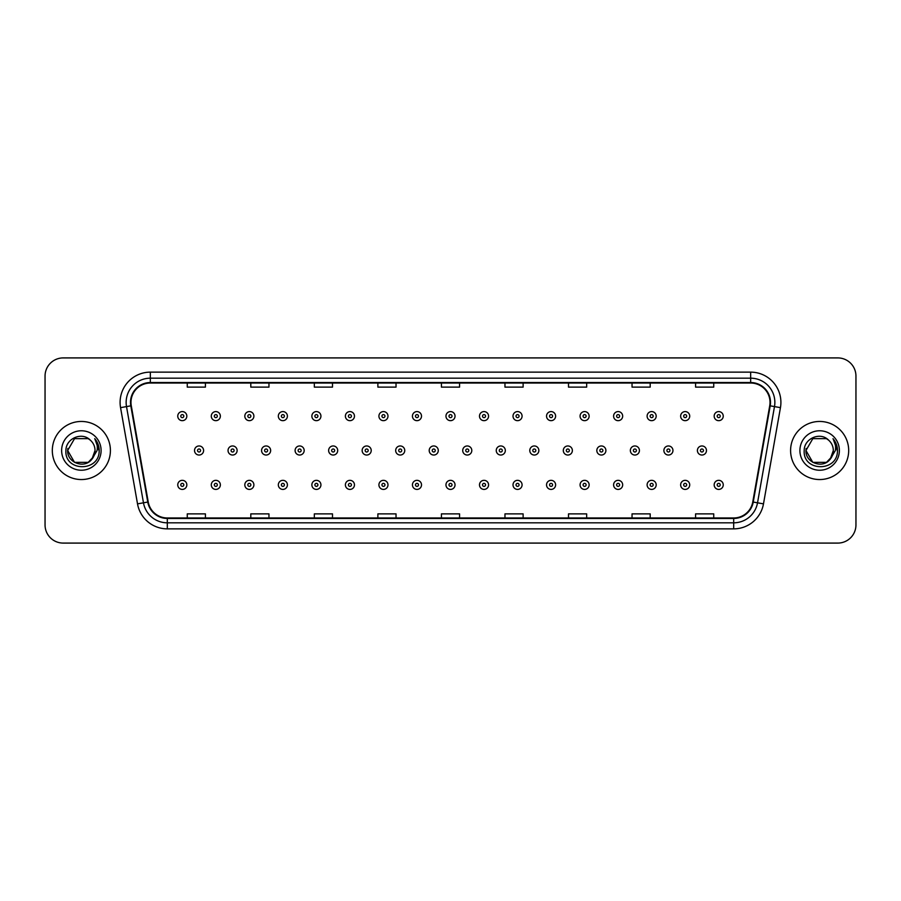 <?xml version="1.0" encoding="UTF-8"?>
<svg xmlns="http://www.w3.org/2000/svg" width="901" height="901" viewBox="0 0 901 901"><rect width="100%" height="100%" fill="white"/><g stroke="black" fill="none" stroke-linecap="round" stroke-linejoin="round"><path stroke-width="1.35" d="M52.314 450.5A29.046 29.046 0 0 0 81.36 479.546A29.046 29.046 0 0 0 110.406 450.5A29.046 29.046 0 0 0 81.36 421.454A29.046 29.046 0 0 0 52.314 450.5A29.046 29.046 0 0 0 81.36 479.546A29.046 29.046 0 0 0 110.406 450.5A29.046 29.046 0 0 0 81.36 421.454A29.046 29.046 0 0 0 52.314 450.5M790.594 450.5A29.046 29.046 0 0 0 819.64 479.546A29.046 29.046 0 0 0 848.686 450.5A29.046 29.046 0 0 0 819.64 421.454A29.046 29.046 0 0 0 790.594 450.5A29.046 29.046 0 0 0 819.64 479.546A29.046 29.046 0 0 0 848.686 450.5A29.046 29.046 0 0 0 819.64 421.454A29.046 29.046 0 0 0 790.594 450.5M130.983 402.387A19.36 19.36 0 0 1 150.343 383.026L750.657 383.026A19.36 19.36 0 0 1 769.724 405.754L752.763 501.97A19.36 19.36 0 0 1 733.684 517.974L167.316 517.974A19.36 19.36 0 0 1 148.237 501.97L131.276 405.754A19.36 19.36 0 0 1 130.983 402.387M130.499 402.387A19.845 19.845 0 0 0 130.803 405.833L147.764 502.06A19.845 19.845 0 0 0 167.316 518.458L733.684 518.458A19.845 19.845 0 0 0 753.236 502.06L770.197 405.833A19.845 19.845 0 0 0 750.657 382.542L150.343 382.542A19.845 19.845 0 0 0 130.499 402.387M120.554 407.646A30.262 30.262 0 0 1 150.343 372.136L750.657 372.136A30.262 30.262 0 0 1 780.446 407.646L763.485 503.862A30.262 30.262 0 0 1 733.684 528.864L167.316 528.864A30.262 30.262 0 0 1 137.515 503.862L120.554 407.646L126.512 406.599A24.203 24.203 0 0 1 150.343 378.183L750.657 378.183A24.203 24.203 0 0 1 774.488 406.599L757.527 502.814A24.203 24.203 0 0 1 733.684 522.817L167.316 522.817A24.203 24.203 0 0 1 143.473 502.814L126.512 406.599A24.203 24.203 0 0 1 126.14 402.387M855.95 376.066A18.155 18.155 0 0 0 837.795 357.911L63.205 357.911A18.155 18.155 0 0 0 45.05 376.066L45.05 524.934A18.155 18.155 0 0 0 63.205 543.089L837.795 543.089A18.155 18.155 0 0 0 855.95 524.934L855.95 376.066L855.95 524.934M441.422 383.026L441.422 387.126L459.578 387.126L459.578 383.026M377.879 383.026L377.879 387.126L396.035 387.126L396.035 383.026M314.336 383.026L314.336 387.126L332.492 387.126L332.492 383.026M250.805 383.026L250.805 387.126L268.96 387.126L268.96 383.026M187.262 383.026L187.262 387.126L205.417 387.126L205.417 383.026M504.965 383.026L504.965 387.126L523.121 387.126L523.121 383.026M568.508 383.026L568.508 387.126L586.664 387.126L586.664 383.026M632.04 383.026L632.04 387.126L650.195 387.126L650.195 383.026M695.583 383.026L695.583 387.126L713.738 387.126L713.738 383.026M459.578 517.974L459.578 513.874L441.422 513.874L441.422 517.974M396.035 517.974L396.035 513.874L377.879 513.874L377.879 517.974M332.492 517.974L332.492 513.874L314.336 513.874L314.336 517.974M268.96 517.974L268.96 513.874L250.805 513.874L250.805 517.974M205.417 517.974L205.417 513.874L187.262 513.874L187.262 517.974M523.121 517.974L523.121 513.874L504.965 513.874L504.965 517.974M586.664 517.974L586.664 513.874L568.508 513.874L568.508 517.974M650.195 517.974L650.195 513.874L632.04 513.874L632.04 517.974M713.738 517.974L713.738 513.874L695.583 513.874L695.583 517.974M45.05 376.066L45.05 524.934M837.795 357.911L63.205 357.911M63.205 543.089L837.795 543.089M186.834 416.127A4.539 4.539 0 0 1 182.295 420.666A4.539 4.539 0 0 1 177.756 416.127A4.539 4.539 0 0 1 182.295 411.588A4.539 4.539 0 0 1 186.834 416.127A4.539 4.539 0 0 0 182.295 411.588A4.539 4.539 0 0 0 177.756 416.127M194.526 450.5A4.539 4.539 0 0 1 199.065 445.961A4.539 4.539 0 0 1 203.603 450.5A4.539 4.539 0 0 1 199.065 455.039A4.539 4.539 0 0 1 194.526 450.5A4.539 4.539 0 0 0 199.065 455.039A4.539 4.539 0 0 0 203.603 450.5M177.756 484.873A4.539 4.539 0 0 1 182.295 480.334A4.539 4.539 0 0 1 186.834 484.873A4.539 4.539 0 0 1 182.295 489.412A4.539 4.539 0 0 1 177.756 484.873A4.539 4.539 0 0 0 182.295 489.412A4.539 4.539 0 0 0 186.834 484.873M220.362 416.127A4.539 4.539 0 0 1 215.823 420.666A4.539 4.539 0 0 1 211.284 416.127A4.539 4.539 0 0 1 215.823 411.588A4.539 4.539 0 0 1 220.362 416.127A4.539 4.539 0 0 0 215.823 411.588A4.539 4.539 0 0 0 211.284 416.127M253.891 416.127A4.539 4.539 0 0 1 249.352 420.666A4.539 4.539 0 0 1 244.813 416.127A4.539 4.539 0 0 1 249.352 411.588A4.539 4.539 0 0 1 253.891 416.127A4.539 4.539 0 0 0 249.352 411.588A4.539 4.539 0 0 0 244.813 416.127M287.408 416.127A4.539 4.539 0 0 1 282.869 420.666A4.539 4.539 0 0 1 278.33 416.127A4.539 4.539 0 0 1 282.869 411.588A4.539 4.539 0 0 1 287.408 416.127A4.539 4.539 0 0 0 282.869 411.588A4.539 4.539 0 0 0 278.33 416.127M320.936 416.127A4.539 4.539 0 0 1 316.397 420.666A4.539 4.539 0 0 1 311.859 416.127A4.539 4.539 0 0 1 316.397 411.588A4.539 4.539 0 0 1 320.936 416.127A4.539 4.539 0 0 0 316.397 411.588A4.539 4.539 0 0 0 311.859 416.127M228.043 450.5A4.539 4.539 0 0 1 232.582 445.961A4.539 4.539 0 0 1 237.121 450.5A4.539 4.539 0 0 1 232.582 455.039A4.539 4.539 0 0 1 228.043 450.5A4.539 4.539 0 0 0 232.582 455.039A4.539 4.539 0 0 0 237.121 450.5M261.572 450.5A4.539 4.539 0 0 1 266.11 445.961A4.539 4.539 0 0 1 270.649 450.5A4.539 4.539 0 0 1 266.11 455.039A4.539 4.539 0 0 1 261.572 450.5A4.539 4.539 0 0 0 266.11 455.039A4.539 4.539 0 0 0 270.649 450.5M295.1 450.5A4.539 4.539 0 0 1 299.639 445.961A4.539 4.539 0 0 1 304.178 450.5A4.539 4.539 0 0 1 299.639 455.039A4.539 4.539 0 0 1 295.1 450.5A4.539 4.539 0 0 0 299.639 455.039A4.539 4.539 0 0 0 304.178 450.5M88.197 462.348A13.684 13.684 0 0 0 95.044 450.5C94.965 446.367 93.389 442.932 90.325 440.161C81.912 431.365 65.762 438.618 65.919 450.5C64.376 471.617 98.614 472.169 99.166 451.525L99.2 450.5C99.144 446.018 97.657 442.076 94.718 438.674C96.948 442.346 97.736 446.288 97.083 450.5L91.936 459.172L95.044 450.5M93.513 456.784L88.197 462.348L74.524 462.348L67.676 450.5L74.524 462.348L88.197 462.348L91.564 459.611L88.197 462.348L74.524 462.348L67.676 450.5L74.524 462.348L88.197 462.348L91.778 459.375L88.197 462.348L74.524 462.348L67.676 450.5L74.524 462.348L88.197 462.348L93.513 456.784L88.197 462.348L74.524 462.348L67.676 450.5L74.524 462.348L88.197 462.348L93.513 456.784L88.197 462.348L74.524 462.348L67.676 450.5L74.524 438.652L88.197 438.652L90.325 440.161L88.197 438.652L74.524 438.652L67.676 450.5L74.524 438.652M67.834 448.473L67.676 450.5L74.524 438.652L88.197 438.652L90.325 440.161L88.197 438.652L74.524 438.652L67.676 450.5C66.978 462.63 84.131 469.016 91.564 459.611L91.936 459.172M61.628 450.5A19.732 19.732 0 0 0 81.36 470.232A19.732 19.732 0 0 0 101.092 450.5A19.732 19.732 0 0 0 81.36 430.768A19.732 19.732 0 0 0 61.628 450.5M94.853 438.832L99.189 451.018M826.476 462.348A13.684 13.684 0 0 0 833.324 450.5C833.245 446.367 831.668 442.932 828.605 440.161C820.192 431.365 804.052 438.618 804.199 450.5C802.656 471.617 836.894 472.169 837.457 451.525L837.48 450.5C837.434 446.018 835.937 442.076 832.997 438.674C835.238 442.346 836.015 446.288 835.362 450.5L830.226 459.172L833.324 450.5M812.803 462.348L826.476 462.348L830.058 459.375L826.476 462.348L812.803 462.348L805.956 450.5L812.803 462.348L826.476 462.348L831.792 456.784L826.476 462.348L812.803 462.348L805.956 450.5L812.803 438.652L826.476 438.652L828.605 440.161L826.476 438.652L812.803 438.652L805.956 450.5L812.803 438.652L826.476 438.652L828.605 440.161M830.058 459.375L826.476 462.348L812.803 462.348L805.956 450.5L812.803 462.348L826.476 462.348L830.058 459.375L826.735 462.202M830.226 459.172L829.844 459.611C822.422 469.016 805.257 462.63 805.956 450.5L812.803 462.348L826.476 462.348L831.792 456.784L826.476 462.348L812.803 462.348L805.956 450.5L806.113 448.473M799.908 450.5A19.732 19.732 0 0 0 819.64 470.232A19.732 19.732 0 0 0 839.372 450.5A19.732 19.732 0 0 0 819.64 430.768A19.732 19.732 0 0 0 799.908 450.5M833.132 438.832L837.468 451.018M354.465 416.127A4.539 4.539 0 0 1 349.926 420.666A4.539 4.539 0 0 1 345.387 416.127A4.539 4.539 0 0 1 349.926 411.588A4.539 4.539 0 0 1 354.465 416.127A4.539 4.539 0 0 0 349.926 411.588A4.539 4.539 0 0 0 345.387 416.127M387.993 416.127A4.539 4.539 0 0 1 383.454 420.666A4.539 4.539 0 0 1 378.916 416.127A4.539 4.539 0 0 1 383.454 411.588A4.539 4.539 0 0 1 387.993 416.127A4.539 4.539 0 0 0 383.454 411.588A4.539 4.539 0 0 0 378.916 416.127M421.51 416.127A4.539 4.539 0 0 1 416.972 420.666A4.539 4.539 0 0 1 412.433 416.127A4.539 4.539 0 0 1 416.972 411.588A4.539 4.539 0 0 1 421.51 416.127A4.539 4.539 0 0 0 416.972 411.588A4.539 4.539 0 0 0 412.433 416.127M328.628 450.5A4.539 4.539 0 0 1 333.156 445.961A4.539 4.539 0 0 1 337.695 450.5A4.539 4.539 0 0 1 333.156 455.039A4.539 4.539 0 0 1 328.628 450.5A4.539 4.539 0 0 0 333.156 455.039A4.539 4.539 0 0 0 337.695 450.5M362.146 450.5A4.539 4.539 0 0 1 366.684 445.961A4.539 4.539 0 0 1 371.223 450.5A4.539 4.539 0 0 1 366.684 455.039A4.539 4.539 0 0 1 362.146 450.5A4.539 4.539 0 0 0 366.684 455.039A4.539 4.539 0 0 0 371.223 450.5M395.674 450.5A4.539 4.539 0 0 1 400.213 445.961A4.539 4.539 0 0 1 404.752 450.5A4.539 4.539 0 0 1 400.213 455.039A4.539 4.539 0 0 1 395.674 450.5A4.539 4.539 0 0 0 400.213 455.039A4.539 4.539 0 0 0 404.752 450.5M455.039 416.127A4.539 4.539 0 0 1 450.5 420.666A4.539 4.539 0 0 1 445.961 416.127A4.539 4.539 0 0 1 450.5 411.588A4.539 4.539 0 0 1 455.039 416.127A4.539 4.539 0 0 0 450.5 411.588A4.539 4.539 0 0 0 445.961 416.127M488.567 416.127A4.539 4.539 0 0 1 484.028 420.666A4.539 4.539 0 0 1 479.49 416.127A4.539 4.539 0 0 1 484.028 411.588A4.539 4.539 0 0 1 488.567 416.127A4.539 4.539 0 0 0 484.028 411.588A4.539 4.539 0 0 0 479.49 416.127M522.084 416.127A4.539 4.539 0 0 1 517.546 420.666A4.539 4.539 0 0 1 513.007 416.127A4.539 4.539 0 0 1 517.546 411.588A4.539 4.539 0 0 1 522.084 416.127A4.539 4.539 0 0 0 517.546 411.588A4.539 4.539 0 0 0 513.007 416.127M555.613 416.127A4.539 4.539 0 0 1 551.074 420.666A4.539 4.539 0 0 1 546.535 416.127A4.539 4.539 0 0 1 551.074 411.588A4.539 4.539 0 0 1 555.613 416.127A4.539 4.539 0 0 0 551.074 411.588A4.539 4.539 0 0 0 546.535 416.127M589.141 416.127A4.539 4.539 0 0 1 584.603 420.666A4.539 4.539 0 0 1 580.064 416.127A4.539 4.539 0 0 1 584.603 411.588A4.539 4.539 0 0 1 589.141 416.127A4.539 4.539 0 0 0 584.603 411.588A4.539 4.539 0 0 0 580.064 416.127M429.203 450.5A4.539 4.539 0 0 1 433.741 445.961A4.539 4.539 0 0 1 438.28 450.5A4.539 4.539 0 0 1 433.741 455.039A4.539 4.539 0 0 1 429.203 450.5A4.539 4.539 0 0 0 433.741 455.039A4.539 4.539 0 0 0 438.28 450.5M462.72 450.5A4.539 4.539 0 0 1 467.259 445.961A4.539 4.539 0 0 1 471.797 450.5A4.539 4.539 0 0 1 467.259 455.039A4.539 4.539 0 0 1 462.72 450.5A4.539 4.539 0 0 0 467.259 455.039A4.539 4.539 0 0 0 471.797 450.5M496.248 450.5A4.539 4.539 0 0 1 500.787 445.961A4.539 4.539 0 0 1 505.326 450.5A4.539 4.539 0 0 1 500.787 455.039A4.539 4.539 0 0 1 496.248 450.5A4.539 4.539 0 0 0 500.787 455.039A4.539 4.539 0 0 0 505.326 450.5M529.777 450.5A4.539 4.539 0 0 1 534.316 445.961A4.539 4.539 0 0 1 538.854 450.5A4.539 4.539 0 0 1 534.316 455.039A4.539 4.539 0 0 1 529.777 450.5A4.539 4.539 0 0 0 534.316 455.039A4.539 4.539 0 0 0 538.854 450.5M563.305 450.5A4.539 4.539 0 0 1 567.844 445.961A4.539 4.539 0 0 1 572.372 450.5A4.539 4.539 0 0 1 567.844 455.039A4.539 4.539 0 0 1 563.305 450.5A4.539 4.539 0 0 0 567.844 455.039A4.539 4.539 0 0 0 572.372 450.5M622.67 416.127A4.539 4.539 0 0 1 618.131 420.666A4.539 4.539 0 0 1 613.592 416.127A4.539 4.539 0 0 1 618.131 411.588A4.539 4.539 0 0 1 622.67 416.127A4.539 4.539 0 0 0 618.131 411.588A4.539 4.539 0 0 0 613.592 416.127M656.187 416.127A4.539 4.539 0 0 1 651.648 420.666A4.539 4.539 0 0 1 647.109 416.127A4.539 4.539 0 0 1 651.648 411.588A4.539 4.539 0 0 1 656.187 416.127A4.539 4.539 0 0 0 651.648 411.588A4.539 4.539 0 0 0 647.109 416.127M689.715 416.127A4.539 4.539 0 0 1 685.177 420.666A4.539 4.539 0 0 1 680.638 416.127A4.539 4.539 0 0 1 685.177 411.588A4.539 4.539 0 0 1 689.715 416.127A4.539 4.539 0 0 0 685.177 411.588A4.539 4.539 0 0 0 680.638 416.127M723.244 416.127A4.539 4.539 0 0 1 718.705 420.666A4.539 4.539 0 0 1 714.166 416.127A4.539 4.539 0 0 1 718.705 411.588A4.539 4.539 0 0 1 723.244 416.127A4.539 4.539 0 0 0 718.705 411.588A4.539 4.539 0 0 0 714.166 416.127M596.822 450.5A4.539 4.539 0 0 1 601.361 445.961A4.539 4.539 0 0 1 605.9 450.5A4.539 4.539 0 0 1 601.361 455.039A4.539 4.539 0 0 1 596.822 450.5A4.539 4.539 0 0 0 601.361 455.039A4.539 4.539 0 0 0 605.9 450.5M630.351 450.5A4.539 4.539 0 0 1 634.89 445.961A4.539 4.539 0 0 1 639.428 450.5A4.539 4.539 0 0 1 634.89 455.039A4.539 4.539 0 0 1 630.351 450.5A4.539 4.539 0 0 0 634.89 455.039A4.539 4.539 0 0 0 639.428 450.5M663.879 450.5A4.539 4.539 0 0 1 668.418 445.961A4.539 4.539 0 0 1 672.957 450.5A4.539 4.539 0 0 1 668.418 455.039A4.539 4.539 0 0 1 663.879 450.5A4.539 4.539 0 0 0 668.418 455.039A4.539 4.539 0 0 0 672.957 450.5M697.397 450.5A4.539 4.539 0 0 1 701.935 445.961A4.539 4.539 0 0 1 706.474 450.5A4.539 4.539 0 0 1 701.935 455.039A4.539 4.539 0 0 1 697.397 450.5A4.539 4.539 0 0 0 701.935 455.039A4.539 4.539 0 0 0 706.474 450.5M211.284 484.873A4.539 4.539 0 0 1 215.823 480.334A4.539 4.539 0 0 1 220.362 484.873A4.539 4.539 0 0 1 215.823 489.412A4.539 4.539 0 0 1 211.284 484.873A4.539 4.539 0 0 0 215.823 489.412A4.539 4.539 0 0 0 220.362 484.873M244.813 484.873A4.539 4.539 0 0 1 249.352 480.334A4.539 4.539 0 0 1 253.891 484.873A4.539 4.539 0 0 1 249.352 489.412A4.539 4.539 0 0 1 244.813 484.873A4.539 4.539 0 0 0 249.352 489.412A4.539 4.539 0 0 0 253.891 484.873M278.33 484.873A4.539 4.539 0 0 1 282.869 480.334A4.539 4.539 0 0 1 287.408 484.873A4.539 4.539 0 0 1 282.869 489.412A4.539 4.539 0 0 1 278.33 484.873A4.539 4.539 0 0 0 282.869 489.412A4.539 4.539 0 0 0 287.408 484.873M311.859 484.873A4.539 4.539 0 0 1 316.397 480.334A4.539 4.539 0 0 1 320.936 484.873A4.539 4.539 0 0 1 316.397 489.412A4.539 4.539 0 0 1 311.859 484.873A4.539 4.539 0 0 0 316.397 489.412A4.539 4.539 0 0 0 320.936 484.873M345.387 484.873A4.539 4.539 0 0 1 349.926 480.334A4.539 4.539 0 0 1 354.465 484.873A4.539 4.539 0 0 1 349.926 489.412A4.539 4.539 0 0 1 345.387 484.873A4.539 4.539 0 0 0 349.926 489.412A4.539 4.539 0 0 0 354.465 484.873M378.916 484.873A4.539 4.539 0 0 1 383.454 480.334A4.539 4.539 0 0 1 387.993 484.873A4.539 4.539 0 0 1 383.454 489.412A4.539 4.539 0 0 1 378.916 484.873A4.539 4.539 0 0 0 383.454 489.412A4.539 4.539 0 0 0 387.993 484.873M412.433 484.873A4.539 4.539 0 0 1 416.972 480.334A4.539 4.539 0 0 1 421.51 484.873A4.539 4.539 0 0 1 416.972 489.412A4.539 4.539 0 0 1 412.433 484.873A4.539 4.539 0 0 0 416.972 489.412A4.539 4.539 0 0 0 421.51 484.873M445.961 484.873A4.539 4.539 0 0 1 450.5 480.334A4.539 4.539 0 0 1 455.039 484.873A4.539 4.539 0 0 1 450.5 489.412A4.539 4.539 0 0 1 445.961 484.873A4.539 4.539 0 0 0 450.5 489.412A4.539 4.539 0 0 0 455.039 484.873M479.49 484.873A4.539 4.539 0 0 1 484.028 480.334A4.539 4.539 0 0 1 488.567 484.873A4.539 4.539 0 0 1 484.028 489.412A4.539 4.539 0 0 1 479.49 484.873A4.539 4.539 0 0 0 484.028 489.412A4.539 4.539 0 0 0 488.567 484.873M513.007 484.873A4.539 4.539 0 0 1 517.546 480.334A4.539 4.539 0 0 1 522.084 484.873A4.539 4.539 0 0 1 517.546 489.412A4.539 4.539 0 0 1 513.007 484.873A4.539 4.539 0 0 0 517.546 489.412A4.539 4.539 0 0 0 522.084 484.873M546.535 484.873A4.539 4.539 0 0 1 551.074 480.334A4.539 4.539 0 0 1 555.613 484.873A4.539 4.539 0 0 1 551.074 489.412A4.539 4.539 0 0 1 546.535 484.873A4.539 4.539 0 0 0 551.074 489.412A4.539 4.539 0 0 0 555.613 484.873M580.064 484.873A4.539 4.539 0 0 1 584.603 480.334A4.539 4.539 0 0 1 589.141 484.873A4.539 4.539 0 0 1 584.603 489.412A4.539 4.539 0 0 1 580.064 484.873A4.539 4.539 0 0 0 584.603 489.412A4.539 4.539 0 0 0 589.141 484.873M613.592 484.873A4.539 4.539 0 0 1 618.131 480.334A4.539 4.539 0 0 1 622.67 484.873A4.539 4.539 0 0 1 618.131 489.412A4.539 4.539 0 0 1 613.592 484.873A4.539 4.539 0 0 0 618.131 489.412A4.539 4.539 0 0 0 622.67 484.873M647.109 484.873A4.539 4.539 0 0 1 651.648 480.334A4.539 4.539 0 0 1 656.187 484.873A4.539 4.539 0 0 1 651.648 489.412A4.539 4.539 0 0 1 647.109 484.873A4.539 4.539 0 0 0 651.648 489.412A4.539 4.539 0 0 0 656.187 484.873M680.638 484.873A4.539 4.539 0 0 1 685.177 480.334A4.539 4.539 0 0 1 689.715 484.873A4.539 4.539 0 0 1 685.177 489.412A4.539 4.539 0 0 1 680.638 484.873A4.539 4.539 0 0 0 685.177 489.412A4.539 4.539 0 0 0 689.715 484.873M714.166 484.873A4.539 4.539 0 0 1 718.705 480.334A4.539 4.539 0 0 1 723.244 484.873A4.539 4.539 0 0 1 718.705 489.412A4.539 4.539 0 0 1 714.166 484.873A4.539 4.539 0 0 0 718.705 489.412A4.539 4.539 0 0 0 723.244 484.873M750.657 372.136L750.657 382.542M126.512 406.599L130.803 405.833M167.316 528.864L167.316 518.458M733.684 518.458L733.684 528.864M753.236 502.06L763.485 503.862M137.515 503.862L147.764 502.06M770.197 405.833L780.446 407.646M150.343 372.136L150.343 382.542M180.786 416.127A1.509 1.509 0 0 0 182.295 417.636A1.509 1.509 0 0 0 183.815 416.127A1.509 1.509 0 0 0 182.295 414.618A1.509 1.509 0 0 0 180.786 416.127M200.574 450.5A1.509 1.509 0 0 0 199.065 448.991A1.509 1.509 0 0 0 197.544 450.5A1.509 1.509 0 0 0 199.065 452.009A1.509 1.509 0 0 0 200.574 450.5M183.815 484.873A1.509 1.509 0 0 0 182.295 483.364A1.509 1.509 0 0 0 180.786 484.873A1.509 1.509 0 0 0 182.295 486.382A1.509 1.509 0 0 0 183.815 484.873M214.314 416.127A1.509 1.509 0 0 0 215.823 417.636A1.509 1.509 0 0 0 217.332 416.127A1.509 1.509 0 0 0 215.823 414.618A1.509 1.509 0 0 0 214.314 416.127M247.831 416.127A1.509 1.509 0 0 0 249.352 417.636A1.509 1.509 0 0 0 250.861 416.127A1.509 1.509 0 0 0 249.352 414.618A1.509 1.509 0 0 0 247.831 416.127M281.36 416.127A1.509 1.509 0 0 0 282.869 417.636A1.509 1.509 0 0 0 284.389 416.127A1.509 1.509 0 0 0 282.869 414.618A1.509 1.509 0 0 0 281.36 416.127M314.888 416.127A1.509 1.509 0 0 0 316.397 417.636A1.509 1.509 0 0 0 317.907 416.127A1.509 1.509 0 0 0 316.397 414.618A1.509 1.509 0 0 0 314.888 416.127M234.102 450.5A1.509 1.509 0 0 0 232.582 448.991A1.509 1.509 0 0 0 231.073 450.5A1.509 1.509 0 0 0 232.582 452.009A1.509 1.509 0 0 0 234.102 450.5M267.62 450.5A1.509 1.509 0 0 0 266.11 448.991A1.509 1.509 0 0 0 264.601 450.5A1.509 1.509 0 0 0 266.11 452.009A1.509 1.509 0 0 0 267.62 450.5M301.148 450.5A1.509 1.509 0 0 0 299.639 448.991A1.509 1.509 0 0 0 298.118 450.5A1.509 1.509 0 0 0 299.639 452.009A1.509 1.509 0 0 0 301.148 450.5M348.417 416.127A1.509 1.509 0 0 0 349.926 417.636A1.509 1.509 0 0 0 351.435 416.127A1.509 1.509 0 0 0 349.926 414.618A1.509 1.509 0 0 0 348.417 416.127M381.934 416.127A1.509 1.509 0 0 0 383.454 417.636A1.509 1.509 0 0 0 384.964 416.127A1.509 1.509 0 0 0 383.454 414.618A1.509 1.509 0 0 0 381.934 416.127M415.462 416.127A1.509 1.509 0 0 0 416.972 417.636A1.509 1.509 0 0 0 418.492 416.127A1.509 1.509 0 0 0 416.972 414.618A1.509 1.509 0 0 0 415.462 416.127M334.676 450.5A1.509 1.509 0 0 0 333.156 448.991A1.509 1.509 0 0 0 331.647 450.5A1.509 1.509 0 0 0 333.156 452.009A1.509 1.509 0 0 0 334.676 450.5M368.205 450.5A1.509 1.509 0 0 0 366.684 448.991A1.509 1.509 0 0 0 365.175 450.5A1.509 1.509 0 0 0 366.684 452.009A1.509 1.509 0 0 0 368.205 450.5M401.722 450.5A1.509 1.509 0 0 0 400.213 448.991A1.509 1.509 0 0 0 398.704 450.5A1.509 1.509 0 0 0 400.213 452.009A1.509 1.509 0 0 0 401.722 450.5M448.991 416.127A1.509 1.509 0 0 0 450.5 417.636A1.509 1.509 0 0 0 452.009 416.127A1.509 1.509 0 0 0 450.5 414.618A1.509 1.509 0 0 0 448.991 416.127M482.508 416.127A1.509 1.509 0 0 0 484.028 417.636A1.509 1.509 0 0 0 485.538 416.127A1.509 1.509 0 0 0 484.028 414.618A1.509 1.509 0 0 0 482.508 416.127M516.036 416.127A1.509 1.509 0 0 0 517.546 417.636A1.509 1.509 0 0 0 519.066 416.127A1.509 1.509 0 0 0 517.546 414.618A1.509 1.509 0 0 0 516.036 416.127M549.565 416.127A1.509 1.509 0 0 0 551.074 417.636A1.509 1.509 0 0 0 552.583 416.127A1.509 1.509 0 0 0 551.074 414.618A1.509 1.509 0 0 0 549.565 416.127M583.093 416.127A1.509 1.509 0 0 0 584.603 417.636A1.509 1.509 0 0 0 586.112 416.127A1.509 1.509 0 0 0 584.603 414.618A1.509 1.509 0 0 0 583.093 416.127M435.251 450.5A1.509 1.509 0 0 0 433.741 448.991A1.509 1.509 0 0 0 432.221 450.5A1.509 1.509 0 0 0 433.741 452.009A1.509 1.509 0 0 0 435.251 450.5M468.779 450.5A1.509 1.509 0 0 0 467.259 448.991A1.509 1.509 0 0 0 465.749 450.5A1.509 1.509 0 0 0 467.259 452.009A1.509 1.509 0 0 0 468.779 450.5M502.296 450.5A1.509 1.509 0 0 0 500.787 448.991A1.509 1.509 0 0 0 499.278 450.5A1.509 1.509 0 0 0 500.787 452.009A1.509 1.509 0 0 0 502.296 450.5M535.825 450.5A1.509 1.509 0 0 0 534.316 448.991A1.509 1.509 0 0 0 532.795 450.5A1.509 1.509 0 0 0 534.316 452.009A1.509 1.509 0 0 0 535.825 450.5M569.353 450.5A1.509 1.509 0 0 0 567.844 448.991A1.509 1.509 0 0 0 566.324 450.5A1.509 1.509 0 0 0 567.844 452.009A1.509 1.509 0 0 0 569.353 450.5M616.611 416.127A1.509 1.509 0 0 0 618.131 417.636A1.509 1.509 0 0 0 619.64 416.127A1.509 1.509 0 0 0 618.131 414.618A1.509 1.509 0 0 0 616.611 416.127M650.139 416.127A1.509 1.509 0 0 0 651.648 417.636A1.509 1.509 0 0 0 653.169 416.127A1.509 1.509 0 0 0 651.648 414.618A1.509 1.509 0 0 0 650.139 416.127M683.668 416.127A1.509 1.509 0 0 0 685.177 417.636A1.509 1.509 0 0 0 686.686 416.127A1.509 1.509 0 0 0 685.177 414.618A1.509 1.509 0 0 0 683.668 416.127M717.185 416.127A1.509 1.509 0 0 0 718.705 417.636A1.509 1.509 0 0 0 720.214 416.127A1.509 1.509 0 0 0 718.705 414.618A1.509 1.509 0 0 0 717.185 416.127M602.882 450.5A1.509 1.509 0 0 0 601.361 448.991A1.509 1.509 0 0 0 599.852 450.5A1.509 1.509 0 0 0 601.361 452.009A1.509 1.509 0 0 0 602.882 450.5M636.399 450.5A1.509 1.509 0 0 0 634.89 448.991A1.509 1.509 0 0 0 633.38 450.5A1.509 1.509 0 0 0 634.89 452.009A1.509 1.509 0 0 0 636.399 450.5M669.927 450.5A1.509 1.509 0 0 0 668.418 448.991A1.509 1.509 0 0 0 666.898 450.5A1.509 1.509 0 0 0 668.418 452.009A1.509 1.509 0 0 0 669.927 450.5M703.456 450.5A1.509 1.509 0 0 0 701.935 448.991A1.509 1.509 0 0 0 700.426 450.5A1.509 1.509 0 0 0 701.935 452.009A1.509 1.509 0 0 0 703.456 450.5M217.332 484.873A1.509 1.509 0 0 0 215.823 483.364A1.509 1.509 0 0 0 214.314 484.873A1.509 1.509 0 0 0 215.823 486.382A1.509 1.509 0 0 0 217.332 484.873M250.861 484.873A1.509 1.509 0 0 0 249.352 483.364A1.509 1.509 0 0 0 247.831 484.873A1.509 1.509 0 0 0 249.352 486.382A1.509 1.509 0 0 0 250.861 484.873M284.389 484.873A1.509 1.509 0 0 0 282.869 483.364A1.509 1.509 0 0 0 281.36 484.873A1.509 1.509 0 0 0 282.869 486.382A1.509 1.509 0 0 0 284.389 484.873M317.907 484.873A1.509 1.509 0 0 0 316.397 483.364A1.509 1.509 0 0 0 314.888 484.873A1.509 1.509 0 0 0 316.397 486.382A1.509 1.509 0 0 0 317.907 484.873M351.435 484.873A1.509 1.509 0 0 0 349.926 483.364A1.509 1.509 0 0 0 348.417 484.873A1.509 1.509 0 0 0 349.926 486.382A1.509 1.509 0 0 0 351.435 484.873M384.964 484.873A1.509 1.509 0 0 0 383.454 483.364A1.509 1.509 0 0 0 381.934 484.873A1.509 1.509 0 0 0 383.454 486.382A1.509 1.509 0 0 0 384.964 484.873M418.492 484.873A1.509 1.509 0 0 0 416.972 483.364A1.509 1.509 0 0 0 415.462 484.873A1.509 1.509 0 0 0 416.972 486.382A1.509 1.509 0 0 0 418.492 484.873M452.009 484.873A1.509 1.509 0 0 0 450.5 483.364A1.509 1.509 0 0 0 448.991 484.873A1.509 1.509 0 0 0 450.5 486.382A1.509 1.509 0 0 0 452.009 484.873M485.538 484.873A1.509 1.509 0 0 0 484.028 483.364A1.509 1.509 0 0 0 482.508 484.873A1.509 1.509 0 0 0 484.028 486.382A1.509 1.509 0 0 0 485.538 484.873M519.066 484.873A1.509 1.509 0 0 0 517.546 483.364A1.509 1.509 0 0 0 516.036 484.873A1.509 1.509 0 0 0 517.546 486.382A1.509 1.509 0 0 0 519.066 484.873M552.583 484.873A1.509 1.509 0 0 0 551.074 483.364A1.509 1.509 0 0 0 549.565 484.873A1.509 1.509 0 0 0 551.074 486.382A1.509 1.509 0 0 0 552.583 484.873M586.112 484.873A1.509 1.509 0 0 0 584.603 483.364A1.509 1.509 0 0 0 583.093 484.873A1.509 1.509 0 0 0 584.603 486.382A1.509 1.509 0 0 0 586.112 484.873M619.64 484.873A1.509 1.509 0 0 0 618.131 483.364A1.509 1.509 0 0 0 616.611 484.873A1.509 1.509 0 0 0 618.131 486.382A1.509 1.509 0 0 0 619.64 484.873M653.169 484.873A1.509 1.509 0 0 0 651.648 483.364A1.509 1.509 0 0 0 650.139 484.873A1.509 1.509 0 0 0 651.648 486.382A1.509 1.509 0 0 0 653.169 484.873M686.686 484.873A1.509 1.509 0 0 0 685.177 483.364A1.509 1.509 0 0 0 683.668 484.873A1.509 1.509 0 0 0 685.177 486.382A1.509 1.509 0 0 0 686.686 484.873M720.214 484.873A1.509 1.509 0 0 0 718.705 483.364A1.509 1.509 0 0 0 717.185 484.873A1.509 1.509 0 0 0 718.705 486.382A1.509 1.509 0 0 0 720.214 484.873"/></g></svg>
